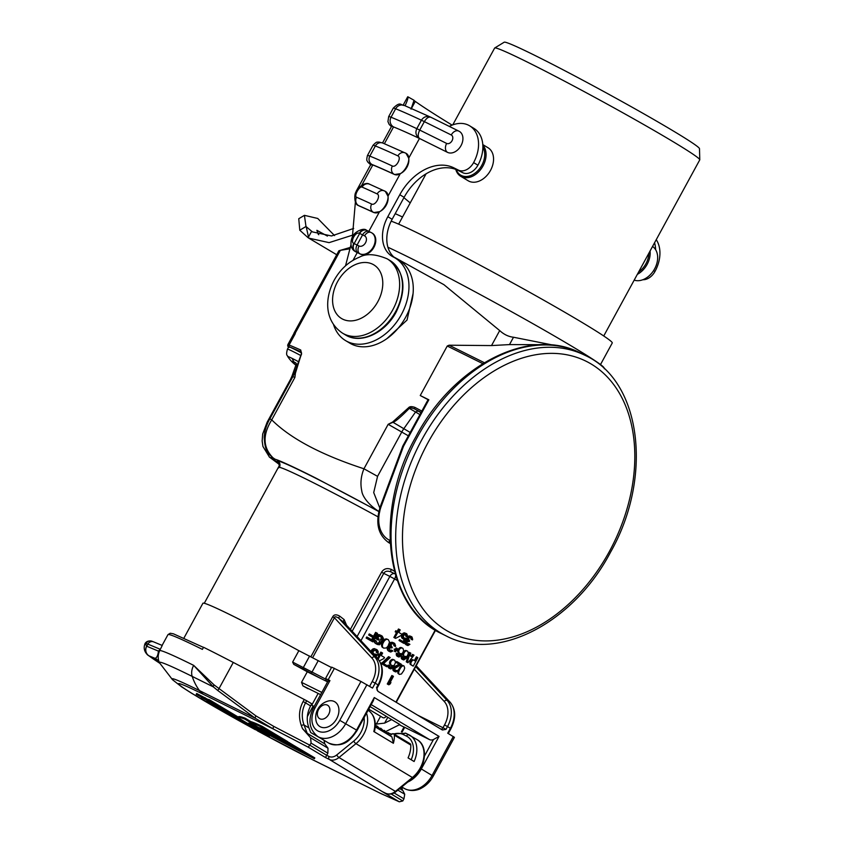 <?xml version="1.0" encoding="UTF-8"?>
<svg xmlns="http://www.w3.org/2000/svg" width="844" height="844" viewBox="0 0 844 844"><rect width="100%" height="100%" fill="white"/><g stroke="black" fill="none" stroke-linecap="round" stroke-linejoin="round"><path stroke-width="1.27" d="M385.349 191.43L387.976 196.209A12.038 8.63 121 0 1 379.536 211.686L373.829 212.561A233.609 9.368 -151.4 0 0 359.354 206.031L358.394 205.503C353.731 204.417 354.311 192.432 356.221 192.073C356.263 189.689 364.439 180.922 369.566 184.203L369.566 184.203A6.267 5.718 113.4 0 0 362.097 187.115A240.835 9.653 28.6 0 1 377.173 193.92C381.14 195.586 375.453 206.031 371.645 204.058A240.835 9.653 -151.4 0 0 356.569 197.253C353.636 196.272 359.407 185.691 362.097 187.115M385.423 191.472L384.748 191.082C394.053 194.827 381.889 217.14 373.238 212.203A6.267 5.296 -65 0 1 371.645 204.058M345.534 265.818L350.914 244.95M352.349 237.375L355.366 202.233M355.546 251.681L356.073 251.987A233.609 9.368 -151.4 0 1 357.265 252.546L353.045 260.279M368.817 231.362L379.536 211.686M387.976 196.209L400.278 173.664L394.559 174.529A233.609 9.368 -151.4 0 0 372.816 164.96A38.529 1.54 -151.4 0 0 370.822 164.432L356.126 191.377L355.377 194.131M395.214 213.659L402.546 216.982M403.928 197.665L410.216 202.919M318.22 234.21L316.89 230.317L327.419 236.088M318.251 234.168L318.758 234.716M305.982 226.498L304.42 215.336L298.755 218.723L299.789 230.212L305.982 226.498L312.417 231.889L331.523 235.961L353.678 228.439M304.42 215.336L317.734 218.459L334.551 235.592M352.718 235.107L329.086 242.639L308.735 238.113L336.714 254.74M308.735 238.113L306.267 226.983M299.789 230.212L308.123 237.734L311.584 231.372M452.11 125.112A255.278 10.233 28.6 0 1 415.28 101.428A31.312 1.255 28.6 0 1 414.056 100.404M333.528 324.571A48.171 34.541 -59 0 0 345.565 340.596A48.171 34.541 -59 0 0 399.961 317.059A48.171 34.541 -59 0 0 395.129 257.99A48.171 34.541 -59 0 0 393.388 257.03A33.718 24.17 -59 0 1 392.165 256.365A33.718 24.17 -59 0 1 387.818 216.697L392.143 219.292A33.718 24.17 -59 0 0 394.728 257.747M395.129 257.99L399.444 260.574A48.171 34.541 121 0 1 404.276 319.654A48.171 34.541 121 0 1 349.88 343.181L345.565 340.596M482.873 147.194A31.312 22.45 -59 0 0 473.885 128.372L469.57 125.777A31.312 22.45 121 0 1 473.6 162.618L477.926 165.202A31.312 22.45 -59 0 0 482.873 147.194A18.304 13.124 121 0 1 479.719 168.515A18.304 13.124 121 0 1 461.299 175.478A18.304 13.124 121 0 1 456.245 169.581A48.171 34.541 -59 0 0 404.118 197.317L392.143 219.292M482.831 145.136A19.264 13.81 121 0 1 481.66 168.146A19.264 13.81 121 0 1 461.415 176.67A19.264 13.81 121 0 1 460.718 176.29A19.264 13.81 121 0 1 455.76 169.401M473.6 162.618A13.483 9.674 -59 0 1 458.482 170.14L462.797 172.735L458.144 170.425A48.171 34.541 -59 0 0 456.245 169.581M462.797 172.735A13.483 9.674 -59 0 0 477.926 165.202M449.303 126.4A31.312 22.45 121 0 1 469.57 125.777M458.482 170.14L453.829 167.84A48.171 34.541 -59 0 0 399.803 194.732L387.818 216.697M406.08 153.408L408.707 158.187L419.468 138.458L447.51 152.353A12.038 8.63 -59 0 0 460.845 145.938A12.038 8.63 -59 0 0 459.463 131.464A12.038 8.63 -59 0 0 459.02 131.231A7.227 5.032 -63.6 0 0 458.777 131.094L430.989 117.327C427.001 115.649 423.815 116.609 421.409 120.217L416.799 128.668C415.069 132.645 415.955 135.905 419.468 138.458A233.609 9.368 -151.4 0 0 393.547 126.927A38.529 1.54 -151.4 0 0 391.553 126.4L382.543 142.931M357.265 252.546L360.367 254.086A12.038 8.63 121 0 0 373.702 247.661A12.038 8.63 121 0 0 372.32 233.187A12.038 8.63 121 0 0 372.025 233.028M408.707 158.187A12.038 8.63 121 0 1 400.278 173.664M430.989 117.327C428.784 116.504 426.568 117.938 424.342 121.631L419.732 130.081C417.822 133.996 417.727 136.781 419.468 138.458M406.154 153.439L405.489 153.049C414.784 156.794 402.62 179.107 393.969 174.18A234.569 9.4 -151.4 0 0 372.014 164.506A39.499 1.583 -151.4 0 0 370.653 164.738M405.489 153.049A6.267 5.296 115 0 0 405.131 152.869A6.267 5.296 115 0 0 397.904 155.887C401.881 157.554 396.184 167.998 392.376 166.025A240.835 9.653 -151.4 0 0 369.83 156.108A45.755 1.836 -151.4 0 0 367.467 155.475C365.906 161.911 367.446 160.423 367.826 162.143L370.938 165.023M405.067 105.795C407.483 100.436 408.401 97.419 407.821 96.775A38.529 1.54 -151.4 0 0 407.684 96.828L403.21 105.025M411.039 109.161L414.045 100.267L407.821 96.775M642.864 279.723A13.483 9.674 -59 0 0 654.986 271.441A31.312 22.45 -59 0 0 656.242 239.685M654.554 242.777A31.312 22.45 121 0 1 655.609 249.676M634.192 280.124A19.264 13.81 -59 0 0 654.617 268.877A19.264 13.81 -59 0 0 652.539 246.469M637.336 274.353A19.264 13.81 -59 0 0 650.059 251.016M638.623 271.99A18.304 13.124 -59 0 0 648.825 253.284M604.336 368.786L604.061 367.857A132.455 5.307 -151.4 0 0 572.981 346.947A132.455 5.307 -151.4 0 0 387.913 247.26M293.997 333.369A21.67 0.865 28.6 0 1 293.934 333.222A21.67 0.865 28.6 0 1 295.031 333.507L340.375 250.341C338.391 250.868 338.338 250.974 340.216 250.668C338.338 250.974 338.391 250.868 340.375 250.341L350.091 248.769M393.779 256.956L443.923 284.681L499.701 330.584C503.879 334.456 508.478 336.672 513.511 337.241L554.107 345.291M484.329 362.688L449.082 345.207L491.524 345.576L509.502 344.595L543.557 344.69M295.305 333.612A24.086 0.971 -151.4 0 0 294.05 333.285L287.825 344.69A24.086 0.971 28.6 0 1 289.081 345.027L295.305 333.612A214.207 8.588 28.6 0 0 295.031 333.507M288.637 346.958A22.64 0.907 28.6 0 1 289.587 346.958A1.445 1.371 111.8 0 1 289.081 345.027A214.207 8.588 28.6 0 1 300.717 350.007L301.593 353.952C297.521 364.619 295.463 371.043 295.4 373.217L301.34 354.111M408.591 407.726L409.287 408.359C409.72 407.61 411.482 407.789 414.541 408.907L414.889 407.388C411.767 406.312 409.667 406.428 408.591 407.726L392.597 422.063L388.166 424.31L363.954 468.779C321.279 454.853 290.536 438.553 271.726 419.858L294.894 377.437L292.868 376.656L294.419 373.175L295.189 373.375L294.894 377.437L295.4 373.217M449.082 345.207L447.246 346.019L420.249 395.53A214.207 8.588 28.6 0 1 428.077 399.676M413.075 293.543L407.03 320.055L386.847 338.697M390.033 539.58L389.633 540.308A33.718 24.17 121 0 1 381.33 505.978L380.507 505.999L402.788 446.054L428.172 399.497L428.847 399.792L420.249 395.53M390.202 543.452L389.928 543.283A2.405 1.677 -63.6 0 1 389.633 540.308M350.408 629.36L381.562 572.211C383.872 568.677 387.122 567.748 391.321 569.436A2.405 0.96 -60.4 0 0 390.962 571.884M378.829 511.58A110.786 4.442 -151.4 0 0 277.507 460.75A4.821 4.779 -78.9 0 1 279.385 467.291C278.879 466.11 278.625 466.321 278.625 467.956M204.28 603.27L278.826 466.542C279.501 466.099 279.269 464.801 278.151 462.639L276.705 461.446A110.786 4.442 -151.4 0 0 278.414 463.018M312.691 657.592L334.414 617.745L371.887 658.046A2.405 1.646 -42.9 0 1 374.841 657.065L338.602 618.093C335.923 616.479 334.53 616.363 334.414 617.745L332.663 616.827C334.002 614.453 336.345 614.221 339.689 616.131L338.602 618.093L344.215 622.766M346.599 625.267L344.13 619.591L339.689 616.131M357.086 636.545L389.875 576.41L383.735 573.371C385.086 571.093 387.523 570.618 391.046 571.926L394.718 573.751M390.772 571.789L394.887 573.825A4.821 3.355 -63.6 0 1 395.055 573.92A4.821 2.004 119.7 0 1 395.129 573.952A4.821 2.004 119.7 0 1 395.245 574.036A114.151 4.579 -151.4 0 0 395.203 574.004M378.639 685.275L375.2 683.165A24.086 17.27 121 0 0 374.841 657.065L377.722 658.795A2.405 1.646 -42.9 0 1 377.964 658.995C383.577 666.138 383.798 674.894 378.639 685.275L377.11 688.082L376.551 687.702L377.89 691.31L442.414 730.018M442.34 729.986L445.991 729.364L447.52 726.557L444.524 724.933L443.005 727.728L445.991 729.364M414.277 669.25L444.208 701.438A2.405 1.646 -42.9 0 1 447.162 700.457L450.042 702.187A2.405 1.646 -42.9 0 1 450.285 702.387C455.897 709.53 456.119 718.286 450.96 728.678L450.401 728.288L447.721 733.204L454.431 737.329L433.236 776.195C430.324 781.46 426.42 785.426 421.525 788.085C419.099 789.657 411.524 792.453 404.223 788.401A24.086 17.27 -59 0 0 405.088 788.876A24.086 17.27 -59 0 0 408.834 790.058A24.086 17.27 -59 0 0 432.107 775.436L453.302 736.559M334.414 668.311L328.2 679.715L325.499 678.565L331.713 667.15L360.958 681.467L372.521 688.082L375.2 683.165L372.204 681.53A21.67 15.54 121 0 0 371.887 658.046M331.502 667.541L298.86 650.682A107.167 4.294 -151.4 0 0 232.944 616.131A107.167 4.294 -151.4 0 0 202.908 603.26L183.929 638.085M344.13 619.591L343.149 621.617L377.722 658.795A24.086 17.27 -59 0 1 378.08 684.895L376.551 687.702M320.446 726.874A14.453 10.36 121 0 1 316.025 720.639A16.859 16.859 0 0 1 327.715 701.164A14.453 10.36 121 0 1 334.277 701.522A14.453 10.36 121 0 1 336.661 718.803A14.453 10.36 121 0 1 320.446 726.874M308.134 688.757L307.86 688.62A107.167 4.294 -151.4 0 0 302.933 685.877L301.53 682.353L307.29 671.782L322.999 679.578A13.483 0.538 -151.4 0 0 326.343 680.77L327.905 681.277L329.941 680.581L314.97 708.053A19.264 13.81 121 0 0 317.882 730.957A19.264 13.81 121 0 0 339.341 721.071A19.264 13.81 121 0 0 339.763 720.343L356.537 730.081L374.272 697.545L439.049 736.411L433.489 739.513A7.227 5.18 -59 0 1 429.501 739.587L404.044 727L401.354 731.927M298.86 650.682L292.636 662.086L312.037 672.035L310.908 673.122A13.483 0.538 -151.4 0 0 322.999 679.578L327.588 681.846M318.019 693.662L311.742 705.173M307.29 671.782A107.167 4.294 -151.4 0 0 293.754 664.344L292.636 662.086M306.688 700.763L311.752 703.801L310.603 705.911L305.539 702.873L306.688 700.763L233.271 662.434A122.823 4.927 -151.4 0 0 203.541 647.274L202.391 649.384A122.823 4.927 -151.4 0 0 167.967 634.646L161.921 645.744M314.168 706.47L313.135 705.953A118.012 4.726 -151.4 0 0 311.183 704.856M313.135 705.953L307.385 716.514M321.975 739.049L310.697 732.55L308.936 727.908C306.245 720.597 306.794 713.264 310.603 705.911M323.99 740.262L324.824 743.902L327.999 748.217L327.862 753.228L326.723 755.317L329.107 756.498A9.632 6.91 -59 0 0 336.777 754.926L353.763 741.074A21.67 15.54 -59 0 0 364.133 717.569M367.9 710.11C374.314 714.573 376.529 721.588 374.546 731.136L373.808 731.526L393.388 743.279A24.086 17.27 121 0 0 394.38 735.208A2.405 1.73 -59 0 0 393.684 733.869A2.405 1.73 -59 0 0 390.899 735.166L390.434 736.01M411.165 759.748A21.67 15.54 -59 0 0 406.47 736.105A2.405 1.677 -63.6 0 1 408.981 734.808A2.405 1.677 -63.6 0 1 409.066 734.86A24.086 17.27 -59 0 1 409.931 735.335A24.086 17.27 -59 0 1 414.109 761.51L408.063 757.891A24.086 17.27 121 0 0 410.785 745.052A2.405 1.73 121 0 0 410.1 743.712L393.684 733.869M382.226 791.545L329.392 759.473A12.038 8.63 -59 0 0 338.982 757.511L355.968 743.659A24.086 17.27 -59 0 0 366.518 713.191M208.605 699.771L196.684 693.494L196.219 694.338L208.204 700.657L196.219 694.338M238.303 717.105L209.692 699.94L208.763 699.486L208.299 700.33L268.181 736.263L208.299 700.33M269.12 736.717L269.574 735.873L260.733 730.566M250.13 724.205L248.516 723.234M287.276 742.509L287.73 741.665L262.4 726.462A38.529 1.54 -151.4 0 0 256.207 723.603A110.786 4.442 -151.4 0 0 250.816 721.599L245.14 718.191A192.664 7.723 -151.4 0 0 238.462 716.82L237.997 717.664L247.788 723.53A240.835 9.653 28.6 0 1 252.978 724.184L258.517 727.507A110.786 4.442 28.6 0 1 264.246 729.532L287.276 742.509L261.935 727.306A38.529 1.54 -151.4 0 0 255.753 724.447A110.786 4.442 -151.4 0 0 250.351 722.443L244.686 719.035A192.664 7.723 -151.4 0 0 237.997 717.664M282.466 740.462A110.786 4.442 -151.4 0 1 251.037 723.646A192.664 7.723 -151.4 0 0 250.33 723.836L249.866 724.69A134.861 5.402 -151.4 0 0 314.337 758.745L314.801 757.901L287.656 741.813M329.107 756.498A2.405 1.677 116.4 0 0 329.392 759.473L325.467 757.522L326.723 755.317L309.959 745.252L273.73 726.378L255.943 715.912L214.102 684.917L193.677 665.367A122.823 4.927 -151.4 0 0 159.769 650.471C157.754 654.807 157.67 658.921 159.495 662.804M325.467 757.522L308.282 747.214L311.109 743.142L310.581 737.772L302.49 728.625L301.308 725.534C298.438 717.242 299.04 709.245 303.133 701.543L304.283 699.433M324.824 743.902L307.227 733.331L302.49 728.625M301.308 725.534A2.405 0.865 -20.8 0 1 304.04 724.975C301.287 717.273 301.783 709.909 305.539 702.873L303.133 701.543M218.058 690.719L213.332 686.879L193.677 665.367A12.038 8.377 116.4 0 0 192.189 676.403A77.068 53.636 116.4 0 0 199.49 690.603A28.896 20.108 116.4 0 0 203.773 694.517L273.435 729.058L255.289 718.265L218.058 690.719A2.405 1.023 -50.7 0 1 218.923 688.757L233.271 662.434M381.456 793.814A2.405 2.142 -65.9 0 1 381.108 793.666L312.428 759.663A28.896 20.108 -63.6 0 1 311.447 759.125L381.108 793.666L399.064 801.684L381.889 791.377M402.198 789.319L404.73 794.257L403.949 798.846L402.799 800.956L399.296 801.8L379.336 792.832M402.113 787.135L402.219 789.857L399.571 788.75M162.227 645.502L159.759 650.471M155.359 658.299A14.453 14.105 148.9 0 1 159.326 662.519A14.453 14.105 148.9 0 1 159.337 662.54L158.05 660.873A14.453 14.327 136.8 0 0 154.431 658.098L155.359 658.299C157.037 657.381 158.06 654.976 158.419 651.104L160.202 649.374M214.102 684.917A2.405 1.139 -51.8 0 0 213.332 686.879L192.189 676.403A117.116 4.695 -151.4 0 0 159.442 662.73L159.432 662.698M158.419 651.104L146.708 646.23A48.171 1.931 -151.4 0 0 146.634 646.198L145.295 643.613M145.305 643.561L146.086 643.434A48.171 1.931 28.6 0 1 147.858 644.12L160.255 649.279M159.716 663.205A132.751 5.317 28.6 0 1 149.072 655.862L147.658 654.976C144.187 651.579 143.343 647.717 145.136 643.381C146.55 641.292 148.744 640.554 151.741 641.155L151.741 641.155A4.821 4.684 108.9 0 0 146.086 643.434M251.755 727.264L262.885 733.499L251.586 727.56M259.045 730.493L258.538 731.294M246.627 724.395L258.528 730.851L246.553 724.532M252.894 727.496L241.416 721.377L253.063 727.19M243.927 722.612L242.988 722.211M234.801 717.326L246.722 723.762L234.737 717.453M227.352 712.906L239.401 719.373L227.31 712.99M223.797 710.88L234.727 716.567L223.955 710.585M215.283 705.637L228.534 712.853L215.231 705.742M222.383 708.77L211.116 703.2L211.58 702.356M215.505 705.362L222.215 709.087M213.627 704.423L212.688 704.033M211.253 703.01L215.336 705.668M207.044 700.636L216.254 705.489L206.959 700.784M201.421 697.06L212.551 703.305L201.262 697.355M205.05 697.64L204.586 698.484M209.692 699.94L209.228 700.784M245.14 718.191L244.686 719.035M250.816 721.599L250.351 722.443M262.4 726.462L261.935 727.306M289.46 742.699L288.996 743.543L280.947 739.555L296.202 748.712A110.786 4.442 28.6 0 1 250.573 724.5A192.664 7.723 -151.4 0 0 249.866 724.69M314.337 758.745L288.996 743.543M251.037 723.646L250.573 724.5M399.349 724.785L403.991 727.085M386.278 731.294L399.856 724.542L386.13 716.303M370.115 706.586L386.183 716.229A3.007 2.163 121 0 1 382.828 717.632L368.712 709.16M391.648 719.615L384.621 723.108L376.34 724.078L380.591 716.282M375.242 723.413L376.34 724.078M375.221 726.874L391.922 736.896L393.388 743.279M357.096 730.471C350.988 739.534 343.708 748.691 328.643 743.058A24.086 17.27 -59 0 0 329.519 743.532A24.086 17.27 -59 0 0 356.537 730.081L357.096 730.471L373.375 700.615L374.272 697.545M319.887 718.793A7.796 5.591 121 0 1 318.599 709.466A7.796 5.591 121 0 1 327.356 705.109A7.796 5.591 121 0 1 328.643 714.435A7.796 5.591 121 0 1 319.887 718.793M390.276 682.174L390.941 682.501L390.15 683.946L388.841 684.811L387.902 684.347A118.972 4.769 -151.4 0 0 387.269 683.956L391.869 675.506L392.808 675.97L388.198 684.421L387.269 683.956M404.012 665.958L404.677 668.058L403.875 670.452L401.438 673.987L399.412 674.409L397.978 673.385L398.146 670.368L401.005 665.884L402.388 665.294L404.012 665.958L402.388 665.294M397.25 670.421L395.298 670.526L397.25 670.421A120.418 4.832 -151.4 0 1 397.767 670.737L395.847 671.961L394.074 671.223A118.972 4.769 -151.4 0 0 393.642 670.959L392.798 668.764L393.768 666.96L399.138 664.249A118.972 4.769 -151.4 0 0 396.11 662.403L396.606 661.506L397.535 661.96L397.049 662.867L396.11 662.403M395.298 670.526L394.665 670.389M391.247 667.963L393.62 665.568L391.859 665.705A120.418 4.832 -151.4 0 0 391.278 665.346L390.413 663.162L391.152 661.221L392.639 659.966L394.211 659.955A120.418 4.832 -151.4 0 1 394.802 660.303L395.509 662.656L393.188 667.467L390.867 668.933L389.263 668.3A118.972 4.769 -151.4 0 0 388.799 668.015L388.04 665.652L388.208 665.04L389.137 665.494A120.418 4.832 28.6 0 1 389.738 665.863L390.097 667.509A120.418 4.832 -151.4 0 1 390.804 667.931L389.865 667.467M392.492 665.473L390.318 667.499M391.859 665.705L390.93 665.241A118.972 4.769 -151.4 0 0 390.339 664.893L389.485 662.698L390.223 660.757L392.597 659.322L394.211 659.955M389.464 657.117A120.418 4.832 -151.4 0 1 390.213 657.56L383.566 663.606A120.418 4.832 -151.4 0 1 387.333 665.853L386.847 666.749L385.919 666.285A118.972 4.769 -151.4 0 0 381.361 663.584L388.535 656.653L389.464 657.117L382.786 663.141L381.857 662.677M378.175 659.217L379.832 656.178L378.893 655.714L377.426 658.404M378.893 655.714A118.972 4.769 -151.4 0 0 377.49 654.891L378.08 653.815L379.019 654.279L378.439 655.366L377.49 654.891M379.019 654.279A120.418 4.832 -151.4 0 1 380.422 655.102L381.794 652.581L380.855 652.117L379.515 654.575M378.08 653.256L377.141 652.792A118.972 4.769 -151.4 0 0 376.276 652.285L377.226 652.76A120.418 4.832 28.6 0 1 378.08 653.256L378.154 651.41L377.099 649.838A120.418 4.832 -151.4 0 0 376.213 649.331L373.386 648.719L371.75 649.901L371.17 651.695M377.226 652.76L377.331 651.874L376.382 651.399L376.276 652.285M376.382 651.399L375.654 650.27A118.972 4.769 -151.4 0 0 375.485 650.175M376.065 656.959L377.205 654.881A120.418 4.832 -151.4 0 0 376.202 654.29L373.692 653.868M413.486 654.881A120.418 4.832 -151.4 0 1 414.024 655.229L407.947 662.751L406.998 662.276A118.972 4.769 -151.4 0 0 406.249 661.801L407.188 662.276L410.237 652.845A120.418 4.832 -151.4 0 1 410.828 653.214L410.047 655.619A120.418 4.832 -151.4 0 1 411.935 656.801L413.486 654.881L412.526 654.406L410.986 656.337M406.249 661.801L409.298 652.38L410.237 652.845M407.272 651.009L405.7 650.397L407.272 651.009A120.418 4.832 -151.4 0 1 407.789 651.336L408.348 653.604L406.006 658.404L403.801 659.924L402.25 659.322A118.972 4.769 -151.4 0 0 401.828 659.058L401.227 656.78L401.417 656.168L402.345 656.632L402.155 657.233L401.227 656.78M405.342 656.421L402.841 658.489M403.759 658.331L404.698 658.795L406.481 656.526L403.917 656.263A118.972 4.769 -151.4 0 0 403.39 655.946L402.957 652.802L405.7 650.397M397.366 653.615A120.418 4.832 -151.4 0 1 397.946 653.963L398.294 655.609A120.418 4.832 -151.4 0 1 398.98 656.02L400.467 655.493L401.776 653.646L400.035 653.794A120.418 4.832 -151.4 0 0 399.465 653.446L398.632 651.273L399.381 649.331L400.847 648.065L402.409 648.055A120.418 4.832 -151.4 0 1 402.978 648.403L403.664 650.724L401.333 655.535L399.043 657.012L397.44 656.389A118.972 4.769 -151.4 0 0 396.986 656.115L396.258 653.762L396.437 653.15L397.366 653.615L397.186 654.216L396.258 653.762M400.647 653.541L398.051 655.556M400.035 653.794L399.106 653.33A118.972 4.769 -151.4 0 0 398.537 652.982L397.703 650.808L398.452 648.867L400.805 647.422L402.409 648.055M410.3 664.376L411.26 664.85A120.418 4.832 28.6 0 1 413.233 666.127L412.262 665.652A118.972 4.769 -151.4 0 0 410.3 664.376L410.047 662.276L411.028 660.472L412.326 659.607L413.813 660.177L412.326 659.607M413.813 660.177A120.418 4.832 -151.4 0 1 415.301 661.147L417.369 657.37L416.387 656.885L414.393 660.557M397.25 650.914A120.418 4.832 -151.4 0 0 396.279 650.334L395.498 651.779A120.418 4.832 -151.4 0 0 395.256 651.631L396.036 650.186A120.418 4.832 -151.4 0 0 395.055 649.606L395.245 649.247A120.418 4.832 -151.4 0 1 396.237 649.827L397.018 648.392A120.418 4.832 -151.4 0 1 397.26 648.54L396.48 649.975A120.418 4.832 -151.4 0 1 397.45 650.555L396.321 650.46A118.972 4.769 -151.4 0 0 396.237 650.407M395.498 651.779L394.57 651.315A118.972 4.769 -151.4 0 0 394.327 651.167L395.108 649.732A118.972 4.769 -151.4 0 0 394.116 649.141L395.245 649.247M397.018 648.392L396.089 647.928L395.34 649.3M393.684 642.843L392.133 642.242L393.684 642.843A120.418 4.832 -151.4 0 1 394.718 643.455L395.593 645.871L395.425 646.493L394.496 646.029A118.972 4.769 -151.4 0 0 393.863 645.649L394.792 646.114L394.802 645.164L393.167 643.814A118.972 4.769 -151.4 0 0 393.04 643.74M390.16 650.587L391.669 650.924L392.217 650.534L391.289 650.07L389.411 650.386M392.217 650.534A120.418 4.832 -151.4 0 1 392.85 650.914L390.73 652.032L388.789 651.209A118.972 4.769 -151.4 0 0 388.535 651.062L387.385 649.669L387.501 647.833L389.611 646.23L389.168 644.774L389.822 643.265L392.133 642.242M393.715 644.373L393.863 645.649M388.282 639.668L389.527 642.052L388.018 646.145L386.299 647.992L383.682 648.118L381.994 646.979L381.71 643.729L384.685 639.298L386.404 638.887L388.282 639.668L386.404 638.887M382.395 638.359L381.435 637.885L378.597 643.096L380.138 643.202L382.142 639.868L381.646 637.22A120.418 4.832 28.6 0 0 380.296 636.439L378.945 636.365L377.711 638.254A120.418 4.832 -151.4 0 1 379.083 639.045L378.492 640.121L377.532 639.646A118.972 4.769 -151.4 0 0 375.242 638.317L377.257 634.994L379.072 634.625L380.887 635.353L379.072 634.625M380.887 635.353A120.418 4.832 -151.4 0 1 382.237 636.133L383.461 638.507L381.551 643.075L379.251 644.827L376.677 644.12A118.972 4.769 -151.4 0 0 375.327 643.328L374.019 640.923L374.356 639.942L375.316 640.417L374.989 641.408L374.019 640.923M378.597 643.096L377.268 643.033M381.435 637.885L380.697 636.745A118.972 4.769 -151.4 0 0 380.064 636.376M367.119 638.539L367.71 637.463L366.729 636.977L366.138 638.053A118.972 4.769 -151.4 0 1 371.94 641.377L372.9 641.862A120.418 4.832 28.6 0 0 367.119 638.539L366.138 638.053M367.71 637.463A120.418 4.832 -151.4 0 1 372.552 640.237L373.829 637.895L372.858 637.42L371.613 639.699M372.858 637.42A118.972 4.769 -151.4 0 0 368.659 635.015L369.25 633.939L370.231 634.424L369.64 635.5L368.659 635.015M370.231 634.424A120.418 4.832 -151.4 0 1 374.409 636.819L376.572 632.863L375.601 632.388L373.47 636.281M407.399 644.13L408.855 644.426L409.361 644.025L408.433 643.561L406.755 643.972M409.361 644.025A120.418 4.832 -151.4 0 1 409.91 644.352L407.947 645.554L406.154 644.805A118.972 4.769 -151.4 0 0 405.932 644.668L404.993 643.381L405.204 641.598L407.177 639.921L406.871 638.539L407.947 636.555L409.656 635.922L411.133 636.471L409.656 635.922M411.133 636.471A120.418 4.832 -151.4 0 1 412.02 637.02L412.653 639.319L412.463 639.921L411.524 639.457A118.972 4.769 -151.4 0 0 410.996 639.13L410.49 637.389A118.972 4.769 -151.4 0 0 410.469 637.368M400.425 640.058L399.486 639.594L399.001 640.49L399.929 640.955L400.425 640.058A120.418 4.832 -151.4 0 1 402.62 641.366A120.418 4.832 -151.4 0 1 403.917 642.157L405.489 639.277L403.907 639.288A120.418 4.832 -151.4 0 0 403.791 639.214A120.418 4.832 -151.4 0 0 403.189 638.855L402.356 637.399L403.01 634.699L404.519 633.443L406.133 633.454A120.418 4.832 -151.4 0 1 406.734 633.812A120.418 4.832 -151.4 0 1 406.85 633.886L407.61 636.249L407.452 637.114L406.513 636.65A118.972 4.769 -151.4 0 0 405.816 636.228L405.436 634.329A118.972 4.769 28.6 0 0 405.405 634.308M407.452 637.114A120.418 4.832 -151.4 0 0 406.745 636.692L406.365 634.783A120.418 4.832 -151.4 0 0 406.238 634.72A120.418 4.832 -151.4 0 0 405.637 634.35L403.337 635.606L403.675 637.948A120.418 4.832 -151.4 0 1 404.276 638.317A120.418 4.832 -151.4 0 1 404.403 638.38L405.742 638.233L403.474 637.927M399.001 640.49A118.972 4.769 28.6 0 1 403.084 642.949L404.012 643.402L406.565 638.729A120.418 4.832 -151.4 0 0 405.742 638.233M404.255 639.372L403.031 641.619M406.133 633.454L403.59 632.979L402.082 634.234L401.427 636.935L402.261 638.391A118.972 4.769 28.6 0 1 402.978 638.824L403.907 639.288M396.701 631.196A120.418 4.832 -151.4 0 1 398.041 631.977L399.412 629.466A120.418 4.832 -151.4 0 1 400.204 629.93L398.832 632.451A120.418 4.832 -151.4 0 1 401.913 634.277L401.333 635.353L395.593 638.38L394.665 637.916A118.972 4.769 -151.4 0 0 393.874 637.452L396.522 632.599A118.972 4.769 -151.4 0 0 395.182 631.808L395.762 630.732L396.701 631.196L396.11 632.272L395.182 631.808M399.412 629.466L398.473 629.002L397.144 631.449M395.699 575.566A4.821 2.004 119.7 0 1 394.591 578.942L389.875 576.41A4.821 3.355 -63.6 0 1 394.887 573.825A4.821 4.821 0 0 1 395.129 573.952L395.245 574.015M390.941 682.501L389.622 683.376L393.441 676.361A120.418 4.832 -151.4 0 0 392.808 675.97M388.198 684.421A120.418 4.832 28.6 0 1 388.841 684.811M399.412 674.409L397.978 673.385M398.917 673.86L397.777 672.541M398.716 673.006L397.767 671.813M398.706 672.278L398.896 671.434L397.957 670.969M398.896 671.434L398.146 670.368M399.085 670.832L399.476 669.872L398.537 669.408M399.476 669.872L400.362 668.258L399.423 667.794M400.362 668.258L400.953 667.414L400.014 666.95M400.953 667.414L401.343 666.939L400.404 666.475M401.343 666.939L401.944 666.349L401.005 665.884M401.944 666.349L402.535 666L401.596 665.526M403.327 665.768L402.535 666M395.003 671.687A120.418 4.832 28.6 0 0 394.57 671.423L393.642 670.959M394.57 671.423L393.082 670.379M394.021 670.843L392.84 669.746M393.779 670.21L392.798 668.764M393.726 669.229L394.011 668.437L393.072 667.973M394.011 668.437L393.272 667.615M394.201 668.079L394.707 667.425L393.768 666.96M394.707 667.425L395.224 667.024L394.285 666.56M397.049 662.867A120.418 4.832 28.6 0 1 400.077 664.713L399.138 664.249M400.077 664.713L395.224 667.024M396.226 670.991L395.604 670.853A120.418 4.832 -151.4 0 0 395.171 670.59L394.865 668.48L401.406 664.333A120.418 4.832 -151.4 0 0 397.535 661.96M396.743 670.832L395.804 670.368M390.192 668.764A120.418 4.832 -151.4 0 0 389.728 668.48L388.799 668.015M389.728 668.48L388.303 667.477M389.232 667.942L388.008 666.581M388.936 667.045L388.968 666.106L388.04 665.652M388.968 666.106L389.137 665.494M391.785 667.815L390.856 667.351M392.312 667.414L391.384 666.95M392.724 666.939L391.785 666.475M391.278 665.346L390.339 664.893M390.783 664.819L389.854 664.355M390.477 663.922L389.548 663.458M390.413 663.162L389.485 662.698M390.666 662.118L389.738 661.654M391.152 661.221L390.223 660.757M391.88 660.462L390.951 660.008M392.639 659.966L391.711 659.502M393.526 659.776L392.597 659.322M386.847 666.749A120.418 4.832 28.6 0 0 382.29 664.038L381.361 663.584M382.29 664.038L382.786 663.141M378.439 655.366A120.418 4.832 28.6 0 1 379.832 656.178M379.42 660.831L383.893 658.573L384.484 657.487A120.418 4.832 -151.4 0 0 381.245 655.588L382.617 653.066A120.418 4.832 -151.4 0 0 381.794 652.581M375.474 656.315L375.991 655.355L374.156 655.239M372.183 653.14L371.181 651.695M372.12 652.159L372.309 651.093L371.349 650.619M372.309 651.093L372.7 650.365L371.75 649.901M372.7 650.365L373.491 649.648L372.542 649.173M376.213 649.331L373.386 648.719M374.335 649.184L373.491 649.648M375.38 649.078L374.419 648.603M377.331 651.874L376.139 650.787M377.089 651.262L375.654 650.27M376.202 654.29L374.641 654.332A120.418 4.832 -151.4 0 0 373.765 653.826L373.016 652.686L373.354 650.988L375.728 650.228A120.418 4.832 28.6 0 1 376.603 650.745M375.327 654.501L374.377 654.026M407.188 662.276A120.418 4.832 28.6 0 1 407.947 662.751M403.189 659.786A120.418 4.832 28.6 0 0 402.767 659.523L401.828 659.058M402.767 659.523L401.396 658.563M402.335 659.027L401.153 657.687M402.092 658.151L402.155 657.233M404.698 658.795L403.78 658.953A120.418 4.832 -151.4 0 0 403.147 658.563L402.883 656.959A120.418 4.832 -151.4 0 0 402.345 656.632M404.192 658.964L403.253 658.499M405.194 658.383L404.255 657.919M405.595 657.909L404.656 657.444M404.856 656.727A120.418 4.832 28.6 0 0 404.329 656.41L403.39 655.946M404.329 656.41L402.957 655.44M403.896 655.904L402.715 654.564M403.654 655.028L402.683 653.836M403.622 654.29L403.896 653.267L402.957 652.802M403.896 653.267L404.381 652.359L403.453 651.906M404.381 652.359L405.088 651.6L404.16 651.135M405.088 651.6L405.806 651.072L404.877 650.608M406.639 650.861L405.806 651.072M398.368 656.854A120.418 4.832 -151.4 0 0 397.914 656.569L396.986 656.115M397.914 656.569L396.501 655.577M397.44 656.041L396.216 654.691M397.144 655.155L397.186 654.216M399.412 656.041L398.484 655.588M399.95 655.894L399.022 655.429M400.467 655.493L399.539 655.028M400.879 655.018L399.94 654.554M399.465 653.446L398.537 652.982M398.99 652.918L398.051 652.454M398.695 652.022L397.767 651.568M398.632 651.273L397.703 650.808M398.896 650.228L397.957 649.774M399.381 649.331L398.452 648.867M400.109 648.572L399.18 648.118M400.847 648.065L399.919 647.612M401.733 647.886L400.805 647.422M411.26 664.85L409.973 663.922M410.933 664.397L409.92 663.162M410.88 663.637L411.007 662.751L410.047 662.276M411.007 662.751L410.258 661.675M411.218 662.15L411.608 661.432L410.648 660.957M411.608 661.432L411.988 660.947L411.028 660.472M413.286 660.082L411.682 659.924M412.642 660.398L411.988 660.947M413.233 666.127L417.843 657.676A120.418 4.832 -151.4 0 0 417.369 657.37M395.256 651.631L394.327 651.167M396.036 650.186L395.108 649.732M395.055 649.606L394.116 649.141M394.644 644.837L393.167 643.814M391.088 651.051L390.35 650.851A120.418 4.832 -151.4 0 0 389.822 650.545L389.295 648.329L391.394 647.664A120.418 4.832 28.6 0 1 391.911 647.97L392.302 647.253A120.418 4.832 -151.4 0 0 391.785 646.947L391.025 644.837L391.753 643.835L393.325 643.814A120.418 4.832 28.6 0 1 394.106 644.278M391.911 647.97L391.268 647.654M391.669 650.924L390.74 650.46M389.728 651.673A120.418 4.832 -151.4 0 0 389.464 651.526L388.535 651.062M389.464 651.526L387.712 650.334M388.651 650.798L387.385 649.669M388.314 650.133L387.248 648.635M388.177 649.099L388.44 648.298L387.501 647.833M388.44 648.298L387.702 647.475M388.63 647.939L389.158 647.295L388.229 646.831M389.158 647.295L389.717 646.915L388.789 646.451M389.717 646.915L390.54 646.683L389.611 646.23M390.54 646.683L389.147 645.47M390.076 645.934L389.168 644.774M390.107 645.238L390.361 644.447L389.432 643.983M390.361 644.447L390.761 643.729L389.822 643.265M390.761 643.729L391.183 643.265L390.244 642.801M391.183 643.265L391.743 642.885L390.814 642.421M391.743 642.885L392.333 642.759L391.405 642.295M393.061 642.706L392.333 642.759M394.792 646.114A120.418 4.832 28.6 0 1 395.425 646.493M394.865 645.681L393.926 645.217M394.802 645.164L393.874 644.711M383.682 648.118L381.994 646.979M382.933 647.443L381.583 646.019M382.522 646.493L381.446 645.238M382.395 645.702L382.501 644.816L381.551 644.352M382.501 644.816L381.71 643.729M382.648 644.194L382.997 643.212L382.058 642.738M382.997 643.212L383.883 641.588L382.933 641.124M383.883 641.588L384.516 640.775L383.566 640.311M384.516 640.775L384.948 640.322L384.009 639.857M384.948 640.322L385.624 639.773L384.685 639.298M387.354 639.351L385.402 639.014M386.352 639.478L385.624 639.773M378.492 640.121A120.418 4.832 28.6 0 0 376.202 638.803L375.242 638.317M376.202 638.803L377.669 636.102L376.709 635.627M377.669 636.102L378.217 635.469L377.257 634.994M380.032 635.099L378.27 634.625M379.23 635.11L378.217 635.469M377.627 644.584A120.418 4.832 28.6 0 0 376.276 643.803L375.327 643.328M376.276 643.803L374.662 642.717M375.622 643.191L374.251 641.999M375.211 642.474L374.989 641.408M379.547 643.571L378.217 643.508A120.418 4.832 -151.4 0 0 376.867 642.727L376.245 640.944A120.418 4.832 -151.4 0 0 375.316 640.417M378.914 643.677L377.954 643.202M380.138 643.202L379.188 642.727M380.676 642.569L379.726 642.094M382.142 639.868L381.193 639.404M382.395 639.066L381.446 638.591M382.142 637.737L381.193 637.273M381.646 637.22L380.697 636.745M369.64 635.5A120.418 4.832 28.6 0 1 373.829 637.895M372.9 641.862L377.511 633.411A120.418 4.832 -151.4 0 0 376.572 632.863M410.996 639.13L411.925 639.594L411.418 637.842A120.418 4.832 28.6 0 0 410.754 637.442L409.351 637.547L408.654 638.56L409.203 640.564A120.418 4.832 -151.4 0 1 409.646 640.839L408.696 641.282M408.327 644.584L407.684 644.436A120.418 4.832 -151.4 0 0 407.241 644.162L406.702 642.4L408.812 641.282A120.418 4.832 28.6 0 1 409.256 641.556M408.855 644.426L407.926 643.961M407.082 645.27A120.418 4.832 -151.4 0 0 406.861 645.132L405.932 644.668M406.861 645.132L405.247 644.014M406.175 644.478L404.993 643.381M405.922 643.835L404.93 642.379M405.858 642.843L406.133 642.052L405.204 641.598M406.133 642.052L405.405 641.24M406.333 641.693L406.84 641.05L405.911 640.585M406.84 641.05L407.357 640.649L406.428 640.185M407.357 640.649L408.106 640.385L407.177 639.921M408.106 640.385L406.808 639.214M407.736 639.678L406.871 638.539M407.8 639.003L408.074 638.212L407.146 637.747M408.074 638.212L408.475 637.494L407.536 637.03M408.475 637.494L408.876 637.02L407.947 636.555M408.876 637.02L409.403 636.619L408.475 636.154M409.403 636.619L409.941 636.471L409.013 636.007M409.941 636.471L410.585 636.387M411.925 639.594A120.418 4.832 28.6 0 1 412.463 639.921M412.009 639.161L411.081 638.708M411.988 638.676L411.06 638.212M411.872 638.359L410.944 637.895M411.418 637.842L410.49 637.389M406.745 636.692L405.816 636.228M406.903 635.827L405.975 635.363M406.745 635.258L405.816 634.793M406.365 634.783L405.436 634.329M404.972 638.486L404.044 638.032M399.929 640.955A120.418 4.832 28.6 0 1 402.124 642.273A120.418 4.832 28.6 0 1 404.012 643.402M403.189 638.855L402.261 638.391M402.683 638.307L401.744 637.842M402.356 637.399L401.427 636.935M402.377 636.46L401.449 635.996M402.62 635.416L401.691 634.952M403.01 634.699L402.082 634.234M403.748 633.939L402.82 633.485M404.519 633.443L403.59 632.979M405.426 633.274L404.498 632.81M395.593 638.38A120.418 4.832 28.6 0 0 394.802 637.916L393.874 637.452M394.802 637.916L397.45 633.063L396.522 632.599M396.11 632.272A120.418 4.832 28.6 0 1 397.45 633.063M278.868 463.905L274.859 460.592L276.705 461.446C278.889 462.058 279.153 461.826 277.507 460.75L279.491 463.409L278.773 461.562M269.215 456.889L274.859 460.592L273.931 458.482M271.43 456.541L272.063 459.041M267.991 422.422L267.168 422.169L262.684 433.995L262.146 440.979L262.938 446.455L269.447 457.089M291.264 379.589L290.515 379.389L267.168 422.169M293.1 376.213L292.066 375.907L290.515 379.389M295.875 365.188L295.252 366.929L295.875 365.188M297.341 364.935A33.633 23.4 -63.6 0 1 295.716 362.793A31.513 16.5 169.8 0 1 294.102 362.065A33.718 23.463 -63.6 0 1 292.214 358.447A15.941 0.644 -151.4 0 0 287.762 356.601C287.53 354.849 285.546 356.326 287.445 349.121L288.711 346.821A19.75 0.791 28.6 0 1 294.239 349.184A19.75 0.791 28.6 0 1 301.551 352.95M300.717 350.007A1.445 1.287 114.2 0 0 301.15 351.916L301.308 352.032M289.587 346.958A212.762 8.524 28.6 0 1 301.15 351.916L301.255 351.98M292.868 376.656L269.837 418.856L271.726 419.858C262.431 434.998 262.885 447.668 273.066 457.859L272.834 457.68M408.369 435.82L388.166 424.31L392.755 422.411C395.192 421.821 400.7 417.136 409.287 408.359L415.564 411.999L403.843 428.668A24.086 17.27 -59 0 0 401.828 431.906L377.563 476.354L363.954 468.779C360.905 476.227 360.188 483.623 361.791 490.976C362.403 497.211 370.569 506.695 379.737 511.918L316.3 478.326C298.322 469.201 279.375 460.275 275.144 459.252L273.066 457.859M410.195 432.466L392.597 422.063M419.932 414.615L415.564 411.999L418.065 410.975L414.541 408.907A212.762 8.524 28.6 0 1 421.135 412.41M292.214 358.447A15.941 0.644 28.6 0 1 298.491 361.686M294.102 362.065A31.513 16.5 169.8 0 1 292.625 361.253A33.633 23.4 116.4 0 0 296.919 365.895A33.633 24.117 121 0 1 295.738 365.083A33.718 33.718 0 0 1 287.762 356.601M600.506 364.545L612.269 342.97A127.644 5.117 -151.4 0 0 546.11 301.54A127.644 5.117 -151.4 0 0 423.91 236.098A127.644 5.117 -151.4 0 0 391.162 221.191M603.745 335.975L699.739 159.896A116.799 4.684 -151.4 0 0 699.771 159.78A116.799 4.684 -151.4 0 0 638.117 121.357A116.799 4.684 -151.4 0 0 527.373 62.087A116.799 4.684 -151.4 0 0 494.721 47.981A116.799 4.684 -151.4 0 0 494.637 48.066L452.764 124.87M699.771 159.78L699.497 148.671A111.239 4.463 -151.4 0 0 640.775 112.083A111.239 4.463 -151.4 0 0 535.307 55.63A111.239 4.463 -151.4 0 0 504.206 42.2L494.721 47.981M357.814 252.757A6.267 4.357 116.4 0 1 357.065 245.024L362.593 234.875A6.267 4.357 -63.6 0 1 369.123 231.509L366.834 230.412A6.267 5.201 -64.8 0 0 359.671 233.461L354.142 243.599A24.086 0.971 28.6 0 1 357.065 245.024L359.038 245.994A5.781 4.146 -59 0 0 365.526 242.766A5.781 4.146 -59 0 0 364.566 235.856L362.593 234.875A24.086 0.971 -151.4 0 0 359.671 233.461A240.835 9.653 -151.4 0 0 359.333 233.303C355.63 231.298 349.859 241.869 353.805 243.441A240.835 9.653 28.6 0 1 354.142 243.599A6.267 5.201 115.2 0 0 355.651 251.712A17.819 0.717 28.6 0 1 357.814 252.757L360.367 254.086M359.333 233.303A6.267 5.212 -64.9 0 1 366.507 230.254C363.447 227.11 353.815 232.691 353.256 235.74C352.201 235.814 347.791 247.186 355.071 251.428L355.324 251.554A234.569 9.4 28.6 0 1 355.651 251.712M482.8 144.598L488.022 147.742A19.264 13.81 121 0 1 490.237 170.889A19.264 13.81 121 0 1 468.895 181.165A19.264 13.81 121 0 1 468.198 180.785L460.718 176.29M373.829 212.561L373.238 212.203A234.569 9.4 -151.4 0 0 358.552 205.577A6.267 5.718 -66.6 0 1 356.569 197.253M384.748 191.082A6.267 5.296 115 0 0 384.4 190.892L384.4 190.892A6.267 5.296 115 0 0 377.173 193.92M372.816 164.96L361.77 185.205M394.559 174.529L393.969 174.18A6.267 5.296 -65 0 1 392.376 166.025M415.28 101.428L411.461 108.422M453.829 167.84L458.144 170.425M399.803 194.732L404.118 197.317M384.41 143.68L393.547 126.927A7.227 6.847 -68.2 0 1 391.036 117.232A240.835 9.653 -151.4 0 1 416.799 128.668A24.086 0.971 -151.4 0 1 419.732 130.081L446.645 143.427A7.227 5.032 116.4 0 0 447.51 152.353M382.859 143.058A6.267 5.929 111.8 0 0 375.369 145.959A45.755 1.836 28.6 0 0 373.006 145.337C377.553 140.547 377.141 142.647 378.798 142.024L382.859 143.058L405.88 153.26M372.014 164.506A6.267 5.929 -68.2 0 1 369.83 156.108L375.369 145.959A240.835 9.653 28.6 0 1 397.904 155.887M446.645 143.427A4.821 3.45 -59 0 0 452.046 140.737A4.821 3.45 -59 0 0 451.255 134.977L424.342 121.631A24.086 0.971 -151.4 0 0 421.409 120.217A240.835 9.653 28.6 0 0 395.636 108.781A7.227 6.847 111.8 0 1 404.287 105.426C400.847 105.658 400.784 100.742 393.272 108.159A45.755 1.836 28.6 0 1 395.636 108.781L391.036 117.232A45.755 1.836 -151.4 0 0 388.673 116.609L387.934 121.62L389.179 124.416L391.416 126.653M451.255 134.977A7.227 5.032 -63.6 0 1 458.777 131.094L459.463 131.464M653.583 270.607L654.986 271.441M509.502 344.595L513.511 337.241M414.889 407.388A214.207 8.588 28.6 0 1 421.852 411.091M491.524 345.576L499.701 330.584M482.779 363.627L447.246 346.019M381.33 505.978L403.548 446.191L428.847 399.792M389.928 543.283A36.123 25.9 121 0 1 388.62 542.565L390.055 543.43A36.123 25.9 -59 0 0 390.213 543.525L390.055 543.43M416.809 438.12A156.541 108.939 116.4 0 0 441.37 633.549C384.642 607.764 373.333 511.369 415.986 436.58C453.08 365.811 529.452 325.932 580.44 353.045A156.541 108.939 116.4 0 0 417.337 437.16A156.541 108.939 116.4 0 0 416.809 438.12M377.954 516.813A105.964 4.252 -151.4 0 0 308.081 480.078A105.964 4.252 -151.4 0 0 279.385 467.291M391.321 569.436A105.964 4.252 28.6 0 1 394.486 571.24M332.663 616.827L310.94 656.685M352.18 631.259L383.735 573.371L381.562 572.211M450.496 702.704A2.405 1.646 -42.9 0 0 450.285 702.387L416.197 665.737L450.042 702.187A24.086 17.27 -59 0 1 450.401 728.288L447.52 726.557A24.086 17.27 121 0 0 447.162 700.457L415.702 666.633M439.049 736.411L421.314 768.958L433.236 776.195M366.929 684.727L345.734 723.603A24.086 17.27 121 0 1 339.204 732.012A24.086 17.27 121 0 1 318.726 737.055A24.086 17.27 121 0 1 317.85 736.58L328.643 743.058M440.958 729.153A2.405 1.677 116.4 0 0 443.005 727.728L417.653 715.163M444.208 701.438A21.67 15.54 121 0 1 444.524 724.933M343.719 622.165L377.964 658.995A2.405 1.646 -42.9 0 1 378.175 659.312M369.598 686.33L372.204 681.53M339.763 720.343L360.958 681.467M328.073 681.171A1.445 1.002 116.4 0 1 328.2 679.715L329.941 680.581M327.905 681.277L313.62 707.472L314.97 708.053M301.53 682.353L321.828 692.418M320.614 694.644L302.933 685.877M368.121 710.247A24.086 17.27 121 0 1 373.808 731.526M394.38 735.208L410.785 745.052M353.763 741.074A2.405 0.76 50.8 0 0 355.968 743.659L412.399 777.514L395.414 791.377L338.982 757.511A2.405 0.76 50.8 0 1 336.777 754.926M406.47 736.105L403.369 734.565A2.405 1.677 -63.6 0 1 405.88 733.278L417.126 739.65A24.086 17.27 121 0 1 412.399 777.514A2.405 0.76 -129.2 0 0 413.159 777.662L396.174 791.514A2.405 0.76 -129.2 0 1 395.414 791.377A12.038 8.63 121 0 1 385.824 793.328A2.405 1.677 -63.6 0 0 385.908 793.371L382.058 791.472M403.369 734.565A21.67 15.54 -59 0 0 393.821 733.953M390.709 734.027L405.88 733.278A2.405 1.677 -63.6 0 1 405.964 733.32L408.897 734.776M386.035 793.423A2.405 1.677 -63.6 0 1 385.908 793.371C389.728 794.742 393.146 794.13 396.174 791.514M203.773 694.517A90.076 3.608 -151.4 0 0 183.549 687.966A90.076 3.608 -151.4 0 0 255.173 729.606M257.673 730.967A90.076 3.608 -151.4 0 0 311.447 759.125M308.282 747.214L273.435 729.058A2.405 1.023 -62.5 0 1 273.73 726.378M327.873 753.207L311.109 743.142M307.227 733.331L304.04 724.975L308.936 727.908M327.999 748.217L310.581 737.772M255.162 729.627L191.894 693.43L181.692 686.9L172.535 679.736A98.168 3.935 -151.4 0 1 199.49 690.603L255.289 718.265A2.405 1.023 -56.5 0 1 255.943 715.912M401.628 787.072L401.744 790.047M404.73 794.257L397.862 790.132M403.949 798.846L394.064 792.927M402.799 800.956L391.173 793.982M151.741 641.155L153.629 641.883A4.821 4.494 112.6 0 0 147.858 644.12L146.708 646.23A7.227 6.741 -67.4 0 0 149.135 655.894A40.945 1.646 -151.4 0 0 149.072 655.862A7.227 6.763 -67.5 0 1 146.634 646.198M149.135 655.894L154.431 658.098A124.406 4.99 -151.4 0 0 158.482 661.369M241.574 721.156L241.88 720.533M256.207 723.603L255.753 724.447M424.479 756.034L433.489 739.513M404.719 727.296L402.124 732.043M429.501 739.587L371.202 704.603M387.797 717.305L384.621 723.108M420.681 768.589L421.314 768.958A24.086 17.27 121 0 1 407.8 782.04M390.244 733.689L390.814 733.974M293.754 664.344L303.576 669.208A1.445 1.002 -63.6 0 1 303.397 667.425L309.621 656.02M303.576 669.208L310.908 673.122M325.499 678.565L326.343 680.77M318.251 660.62L312.037 672.035L325.351 678.977M360.937 640.68L394.591 578.942A118.972 4.769 28.6 0 1 397.271 580.472M435.177 630.13L395.92 702.124M287.445 349.121A19.75 0.791 28.6 0 1 292.984 351.494A19.75 0.791 28.6 0 1 300.781 355.524M379.811 508.025L373.713 492.579L377.563 476.354M274.922 459.125L272.939 457.775C269.046 453.903 265.111 452.943 264.204 437.477C264.488 431.147 266.366 424.933 269.837 418.856M418.065 410.975L420.966 412.716M585.082 355.356C641.809 381.129 653.119 477.535 610.465 552.324C573.371 623.083 497 662.962 446.012 635.849A156.541 108.939 -63.6 0 1 421.979 439.46A156.541 108.939 -63.6 0 1 422.738 438.089A156.541 108.939 -63.6 0 1 585.082 355.356L580.44 353.045M427.961 442.72A151.72 105.584 -63.6 0 1 591.222 364.038A151.72 105.584 -63.6 0 1 609.336 551.554A151.72 105.584 -63.6 0 1 446.075 630.246A151.72 105.584 -63.6 0 1 427.961 442.72M356.073 251.987L355.324 251.554A6.267 5.212 115.1 0 1 353.805 243.441M364.566 235.856A6.267 4.357 -63.6 0 1 371.096 232.49A6.267 4.357 -63.6 0 1 371.307 232.606A12.038 8.63 -59 0 1 371.74 232.849L369.123 231.509A6.267 4.357 -63.6 0 1 369.334 231.636M359.038 245.994A6.267 4.357 116.4 0 0 359.787 253.738A12.038 8.63 -59 0 0 373.122 247.313A12.038 8.63 -59 0 0 371.74 232.849L372.32 233.187M395.646 311.563A43.35 31.08 -59 0 0 390.065 260.564C404.814 272.201 406.861 289.323 396.216 311.953C385.233 333.074 360.61 344.658 345.449 334.91A43.35 31.08 -59 0 0 395.646 311.563M390.065 260.564L387.185 258.834A43.35 31.08 121 0 1 392.766 309.832A43.35 31.08 121 0 1 342.569 333.18L345.449 334.91M337.537 281.706A31.312 22.45 -59 0 0 342.706 319.159A31.312 22.45 -59 0 0 377.827 301.677A31.312 22.45 -59 0 0 372.658 264.225A31.312 22.45 -59 0 0 337.537 281.706M369.566 184.203L385.138 191.293M359.164 205.936L358.383 205.503M373.006 145.337L367.467 155.475M404.287 105.426L430.546 117.105M393.272 108.159L388.673 116.609M350.397 247.387L339.457 250.594M338.855 250.816L293.934 333.222M380.507 505.999C375.137 522.489 377.838 534.685 388.62 542.565M377.11 688.082L376.962 690.044M417.126 739.65C428.689 745.885 425.914 767.945 413.159 777.662M257.431 730.862L312.428 759.663M153.629 641.883L162.101 645.407M172.535 679.736L159.442 662.73M159.759 663.279L147.658 654.986M167.967 634.646L170.203 633.243L173.41 633.812L203.478 647.39M208.257 701.142L208.721 700.298M375.263 726.125L375.865 727.264M375.295 724.701L379.462 729.427M377.068 726.03L383.06 731.579M380.665 728.182L386.657 733.742M384.263 730.345L390.255 735.905M387.86 732.508L391.331 734.544M401.786 786.935L404.223 788.401M450.96 728.678L448.301 733.552M313.62 707.472C307.627 719.732 309.041 729.427 317.85 736.58M396.247 702.324L435.504 630.32M278.963 464.189L269.468 457.11M292.066 375.907L295.252 366.918M294.419 373.175L301.34 354.058L301.255 351.969M287.825 344.69C287.477 346.029 287.92 346.926 289.175 347.39M446.012 635.849L441.37 633.549M426.083 173.811L398.642 224.145M355.799 251.839L355.081 251.428M387.185 258.834C375.453 253.949 366.254 253.379 359.555 257.125C348.772 261.503 340.311 269.215 334.161 280.261C324.634 298.132 324.212 320.92 342.569 333.18"/></g></svg>
